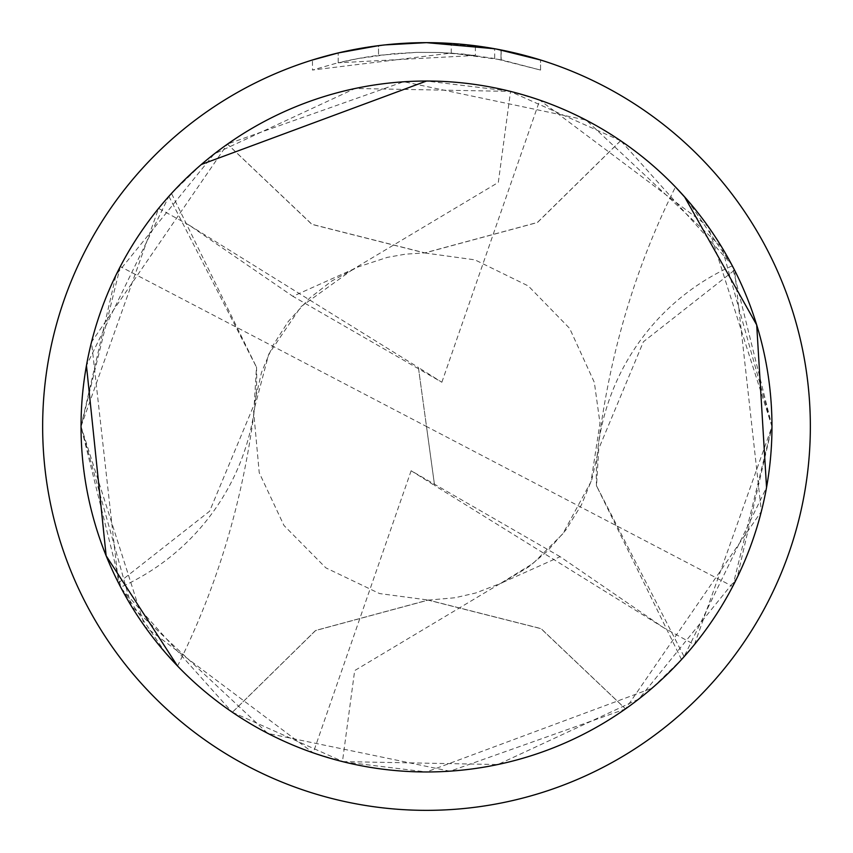 <?xml version="1.0" encoding="UTF-8"?>
<svg xmlns="http://www.w3.org/2000/svg" width="853" height="853" viewBox="0 0 853 853"><rect width="100%" height="100%" fill="white"/><g stroke="black" fill="none" stroke-linecap="round" stroke-linejoin="round"><path stroke-width="0.64" stroke-dasharray="4.26 3.2" d="M400.483 43.535L426.5 42.661L451.248 43.45L501.01 49.954L501.01 59.742L451.248 53.067L312.475 70.042L335.101 63.58L358.111 58.548L393.116 53.739L416.627 52.374L440.18 52.491L475.388 55.456L475.388 45.774L434.156 42.725M439.498 42.874L473.767 45.572M395.312 43.919L426.5 42.65A383.85 383.85 0 0 1 810.35 426.5A383.85 383.85 0 0 1 426.5 810.35A383.85 383.85 0 0 1 42.65 426.5A383.85 383.85 0 0 1 426.5 42.65L401.699 43.45L377.005 45.849L352.524 49.847L336.37 53.387L312.454 59.987L312.454 70.053M500.999 49.954L496.499 49.09M540.535 59.987L494.676 48.76L494.687 58.516L540.535 70.053L500.999 59.742M509.081 91.047L426.5 81.035A345.465 345.465 0 0 1 771.965 426.5A345.465 345.465 0 0 1 426.5 771.965L651.991 688.232L681.504 659.561A345.465 345.465 0 0 0 684.117 656.671L766.548 487.447M684.532 196.787L675.459 186.978C635.25 267.288 609.437 354.187 598.028 447.686A230.31 230.31 0 0 0 596.514 486.146L598.731 448.763L643.397 341.765L734.54 270.124L761.366 511.405L625.537 708.928L541.047 628.693L428.174 600.117L315.621 630.538L232.357 712.308A345.508 345.508 0 0 1 227.463 144.072L311.953 224.307L424.826 252.883L537.379 222.462L620.589 140.713A345.465 345.465 0 0 1 625.548 708.864M687.241 199.869L732.311 265.795A345.465 345.465 0 0 1 734.54 270.124M620.589 140.713L509.476 91.154M475.388 55.456L338.204 62.813A374.254 374.254 0 0 1 378.529 55.328L416.392 52.385L439.849 52.481L463.371 54.07L494.687 58.516M388.957 44.495L378.529 45.657L378.529 55.328L378.529 45.657A383.85 383.85 0 0 0 338.204 52.939L369.114 46.968M385.012 44.9L383.21 45.102M540.567 70.053L540.567 59.987L540.567 70.053M338.204 62.813L338.204 52.939L338.204 62.813M378.529 45.667L398.362 43.684M501.01 59.742L501.01 49.954M451.248 53.067L451.248 43.45M165.759 653.131L120.689 587.205A230.31 230.31 0 0 0 256.486 366.854L254.269 404.237L209.603 511.235L118.46 582.876L91.516 342.064L227.463 144.072M256.454 367.387L256.486 366.854M168.883 196.329L256.465 367.153L171.496 193.439A345.465 345.465 0 0 0 168.883 196.329L86.452 365.553M177.456 665.916L177.541 666.022C217.75 585.712 243.563 498.813 254.972 405.314M120.689 587.205A345.465 345.465 0 0 1 118.46 582.876M201.34 164.49L171.496 193.439M232.357 712.308L232.411 712.287A345.465 345.465 0 0 1 227.452 144.136M232.411 712.287L343.471 761.836M343.855 761.932L426.5 771.965A345.465 345.465 0 0 1 81.035 426.5A345.465 345.465 0 0 1 426.5 81.035M620.643 140.692A345.508 345.508 0 0 1 625.537 708.928M681.504 659.561L596.535 485.847L684.117 656.671M596.546 485.613L596.514 486.146M732.311 265.795A230.31 230.31 0 0 0 598.028 447.686M772.029 426.5L731.895 264.835L620.707 140.67A345.561 345.561 0 0 1 625.612 708.939L449.989 771.24L267.767 733.409L131.277 605.993L81.014 426.5L158.594 208.388L189.313 225.245L292.867 296.311L352.886 269.388L498.323 182.414L510.542 91.41L355.093 88.477L214.124 153.988L116.04 274.858L80.971 426.5L121.179 588.303L232.293 712.33A345.561 345.561 0 0 1 227.388 144.061L403.736 81.707L586.128 120.06L721.766 247.082L771.986 426.5L694.406 644.612L663.687 627.755L560.133 556.689L500.114 583.612L354.677 670.586L342.458 761.59L497.885 764.533L638.79 699.087L737.131 577.78L772.029 426.5M663.687 627.733L434.582 485.485L426.5 426.5L120.294 266.552A345.465 345.465 0 0 1 158.594 208.388M120.294 266.552L81.046 426.5L144.85 626.539L313.2 752.858L342.458 761.59M189.313 225.267L418.418 367.515L426.5 426.5L732.706 586.448A345.465 345.465 0 0 1 694.406 644.612M732.706 586.448L771.954 426.5L708.15 226.461L539.8 100.142L510.542 91.41M620.707 140.67L537.454 222.505L424.826 252.978L311.91 224.382L227.388 144.061M232.293 712.33L315.546 630.495L428.174 600.022L541.09 628.618L625.612 708.939M560.133 556.689L411.135 470.749L434.593 485.464L418.407 367.536L441.865 382.251L292.867 296.311M411.135 470.749L313.2 752.858M441.865 382.251L539.8 100.142M501.169 49.986L501.169 59.774M254.258 404.237L261.487 372.484L272.715 345.86L288.303 321.453L309.479 298.23L331.86 280.957L357.684 267.085L387.23 257.393L405.25 254.194L424.826 252.872M428.174 600.128L455.012 597.75L475.75 592.984L501.948 582.876L528.625 566.904L547.242 551.262L565.955 529.873L581.49 504.784L591.875 479.397L598.742 448.763M424.826 252.968L474.918 259.856L528.306 285.958L569.665 328.426L594.338 382.389L599.979 423.131L590.99 481.7L562.873 533.765L532.954 563.524L500.135 583.644M352.865 269.356L300.97 306.685L268.738 354.198L253.618 411.391L259.237 472.743L283.985 525.512L325.835 567.853L379.585 593.571L428.174 600.032"/><path stroke-width="1.28" d="M434.156 42.725L439.498 42.874M473.767 45.572L475.388 45.774M494.687 48.76L426.5 42.65A383.85 383.85 0 0 1 810.35 426.5A383.85 383.85 0 0 1 426.5 810.35A383.85 383.85 0 0 1 42.65 426.5A383.85 383.85 0 0 1 426.5 42.65L385.012 44.9M496.499 49.09L540.535 59.987M426.5 81.035A345.465 345.465 0 0 1 771.965 426.5A345.465 345.465 0 0 1 426.5 771.965A345.465 345.465 0 0 1 81.035 426.5A345.465 345.465 0 0 1 426.5 81.035L201.34 164.49M766.548 487.447L756.696 324.918L684.532 196.787M675.459 186.978L687.241 199.869M383.21 45.102L369.114 46.968M312.475 59.987L338.204 52.95L378.529 45.667M398.362 43.684L400.483 43.535M388.957 44.495L395.312 43.919M86.452 365.553L106.145 555.793L177.456 665.916M177.541 666.022L165.759 653.131"/></g></svg>
